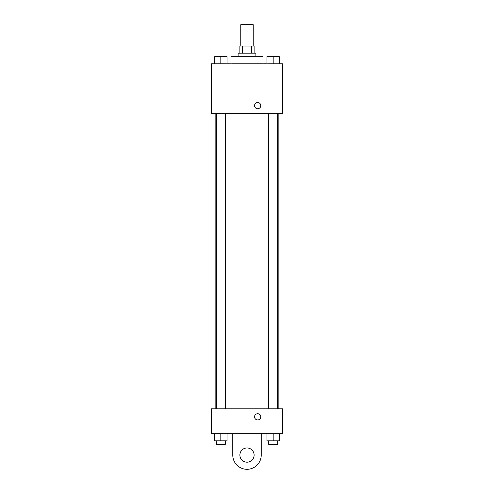<?xml version="1.0" encoding="UTF-8"?>
<svg xmlns="http://www.w3.org/2000/svg" width="494" height="494" viewBox="0 0 494 494"><rect width="100%" height="100%" fill="white"/><g stroke="black" fill="none" stroke-linecap="round" stroke-linejoin="round"><path stroke-width="0.74" d="M253.224 46.041L253.224 24.7L240.776 24.7L240.776 46.041M242.437 53.154L242.437 46.041L239.886 46.041L239.886 53.154M242.437 46.041L254.114 46.041L254.114 53.154M251.563 53.154L251.563 46.041M238.108 56.711L238.108 53.154L255.892 53.154L255.892 56.711M263.006 63.825L263.006 56.711L230.994 56.711L230.994 63.825M211.432 63.825L282.568 63.825L282.568 113.62L211.432 113.62L211.432 63.825M257.67 108.736A3.112 3.112 0 0 1 254.978 104.067A3.112 3.112 0 0 1 260.363 104.067A3.112 3.112 0 0 1 257.67 108.736M211.432 408.834L282.568 408.834L282.568 433.732L211.432 433.732L211.432 408.834L282.568 408.834M266.951 63.825L266.951 56.711L279.4 56.711L279.4 63.825L279.4 56.711M273.176 63.825L273.176 56.711M277.622 56.711L268.73 56.711M214.6 63.825L214.6 56.711L227.049 56.711L227.049 63.825L227.049 56.711M220.824 63.825L220.824 56.711M225.27 56.711L216.378 56.711M266.951 433.732L266.951 440.846L279.4 440.846L279.4 433.732L279.4 440.846M273.176 440.846L273.176 433.732M277.622 440.846L277.622 444.402L268.73 444.402L268.73 440.846M214.6 433.732L214.6 440.846L227.049 440.846L227.049 433.732L227.049 440.846M220.824 440.846L220.824 433.732M225.27 440.846L225.27 444.402L216.378 444.402L216.378 440.846M254.558 416.831A3.112 3.112 0 0 1 259.227 414.133A3.112 3.112 0 0 1 259.227 419.523A3.112 3.112 0 0 1 254.558 416.831M261.227 433.732L261.227 455.073A14.227 14.227 0 0 1 247 469.3A14.227 14.227 0 0 1 232.773 455.073L232.773 433.732M247 462.186A7.114 7.114 0 0 1 240.837 451.516A7.114 7.114 0 0 1 253.163 451.516A7.114 7.114 0 0 1 247 462.186M278.159 408.834L278.159 113.62M215.841 408.834L215.841 113.62M268.73 113.62L268.73 408.834M277.622 113.62L277.622 408.834M225.27 408.834L225.27 113.62M216.378 408.834L216.378 113.62"/></g></svg>
